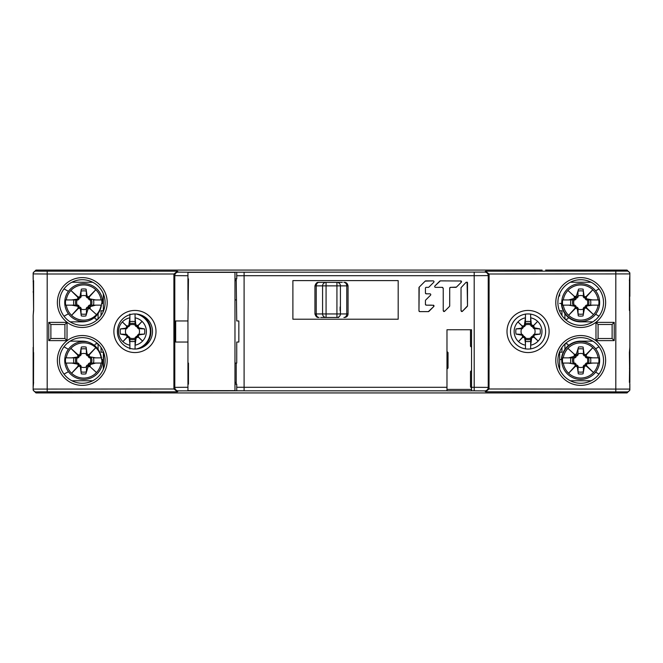 <?xml version="1.0" encoding="UTF-8"?>
<svg xmlns="http://www.w3.org/2000/svg" width="663" height="663" viewBox="0 0 663 663"><rect width="100%" height="100%" fill="white"/><g stroke="black" fill="none" stroke-linecap="round" stroke-linejoin="round"><path stroke-width="0.99" d="M514.024 392.43L514.024 392.927L148.976 392.927L148.976 392.43M36.664 392.927L47.537 392.927L35.959 392.927L35.959 391.899L39.25 391.825L177.386 391.8L178.306 390.88L236.732 390.814L236.732 387.267L244.1 387.267L244.1 272.211L484.728 272.095A3.514 3.506 44.9 0 1 488.233 275.601L488.233 387.399L474.194 387.308L474.194 275.692L488.233 275.601L489.021 274.01L485.614 271.2L627.041 271.101L627.041 270.073L545.608 270.073M120.898 392.43L120.898 392.927L47.537 392.927M629.402 310.441L629.494 280.606L629.85 315.696L629.85 368.355L629.85 352.559L629.402 352.559L629.85 390.117L627.041 392.927L514.024 392.927M615.463 392.927L622.482 392.927M33.15 273.587L33.15 279.198M33.15 388.709A2.809 2.809 0 0 0 33.15 388.717A2.809 2.809 0 0 1 33.15 388.709L33.15 389.413M98.083 319.002L98.083 313.64A19.302 19.302 0 0 0 101.572 303.422L103.345 303.422L103.345 293.75L103.353 310.806L101.049 310.806L101.049 315.522M64.004 316.193L68.43 313.773M68.43 291.314L64.004 288.894M92.712 282.247L71.869 282.247M120.898 270.57L120.898 270.073L40.518 270.073M626.336 270.073L615.463 270.073M542.102 270.57L542.102 270.073L510.51 270.073L514.024 270.073L514.024 270.57M510.51 270.073L148.976 270.073L148.976 270.57M629.85 273.587L629.85 281.311L629.85 272.883L627.041 270.073L622.83 270.073M629.85 383.802L629.85 389.413M592.871 341.155L580.713 341.155A19.302 19.302 0 0 0 561.428 359.578L559.655 359.578L559.655 369.25L559.647 352.194L561.951 352.194L561.951 347.478M598.996 346.807L595.623 348.755M595.623 372.158L598.996 374.106M570.288 380.753L591.131 380.753M64.004 374.106L68.43 371.686M68.19 349.227L64.004 346.807M103.353 352.559L103.345 369.25L103.693 352.559M71.869 380.753L92.712 380.753M103.353 352.194L101.049 352.194L103.544 352.152M103.345 359.578L101.572 359.578A19.302 19.302 0 0 0 98.083 349.36L98.083 343.998M103.345 303.422L103.353 310.806M101.049 352.194L101.049 347.478M98.083 349.36A19.302 19.302 0 0 0 95.339 346.227A19.302 19.302 0 0 0 95.331 346.227A19.302 19.302 0 0 0 82.287 341.155L70.129 341.155M96.284 343.782L97.867 343.782L96.284 343.782A1.401 1.401 0 0 0 95.339 346.227M96.284 319.218L97.867 319.218L96.284 319.218C94.867 318.828 94.552 318.016 95.339 316.773A1.401 1.401 0 0 0 95.281 316.823M94.966 317.32A1.401 1.401 0 0 0 94.9 318.049M95.082 318.547A1.401 1.401 0 0 0 95.613 319.044M70.129 321.845L82.287 321.845A19.302 19.302 0 0 0 98.083 313.64M103.544 310.848L101.049 310.806M598.996 288.894L595.623 290.842M595.623 314.245L598.996 316.193M559.647 293.767L559.655 296.046M591.131 282.247L570.288 282.247M559.655 303.422L561.428 303.422A19.302 19.302 0 0 0 567.661 316.773A19.302 19.302 0 0 0 567.669 316.773A19.302 19.302 0 0 0 580.713 321.845L592.871 321.845M567.661 316.773L567.661 316.773A1.401 1.401 0 0 1 566.716 319.218L565.133 319.218L566.716 319.218M566.716 343.782L565.133 343.782L566.716 343.782C568.133 344.172 568.448 344.984 567.661 346.227A1.401 1.401 0 0 0 567.719 346.177M568.034 345.68A1.401 1.401 0 0 0 568.1 344.951M567.918 344.453A1.401 1.401 0 0 0 567.387 343.956M564.917 349.36L564.917 343.998M564.917 319.002L564.917 313.64M559.647 310.806L561.951 310.806L561.951 315.522M559.456 352.152L561.951 352.194M561.951 310.806L559.456 310.848M559.655 359.578L559.647 352.194M117.392 392.927L152.49 392.927M120.898 270.073L148.976 270.073M542.102 392.927L542.102 392.43M234.975 382.394L236.202 382.394M340.102 306.928L340.102 310.649M236.202 280.606L234.975 280.606M446.978 387.3L446.978 329.743L471.55 329.743L471.55 390.847L446.978 390.847L446.978 387.3L244.1 387.3M398.19 280.606L398.19 319.218L292.889 319.218L292.889 280.606L398.19 280.606M467.042 282.106A0.812 0.812 -59.9 0 1 467.092 282.131L467.506 305.875L462.409 311.295L461.034 310.723L461.034 287.684L466.122 282.264L467.506 282.836L467.498 305.867A0.812 0.812 -59.9 0 1 467.258 306.439L462.418 311.295A0.812 0.812 -59.9 0 1 461.415 311.411L461.034 310.723M443.605 311.403A0.812 0.812 -59.9 0 0 444.616 311.295L449.473 306.447L444.616 311.295L443.24 310.723L443.232 288.165L441.873 287.352M443.622 311.411L443.24 310.723M449.713 305.875L449.473 306.439A0.812 0.812 -59.9 0 0 449.705 305.867L449.705 288.165L449.68 305.858M449.705 288.165L450.517 287.352A0.812 0.812 120.1 0 0 449.705 288.165L449.705 288.156M455.846 287.352L450.517 287.352L456.417 287.12L461.266 282.264L456.409 287.112A0.812 0.812 -59.9 0 1 455.837 287.352M445.627 280.88L440.331 280.88A0.812 0.812 -59.9 0 0 439.76 281.12L434.911 285.977L440.331 280.88L461.1 280.996M460.694 280.88L461.266 282.264A0.812 0.812 -59.9 0 0 461.241 281.095M442.461 287.352A0.812 0.812 120.1 0 0 442.428 287.352L443.232 288.165M433.602 305.262L426.251 305.154L425.439 304.342A0.812 0.812 120.1 0 0 426.251 305.154L425.439 304.342L425.439 300.629A0.812 0.812 120.1 0 1 425.679 300.057L430.536 295.209A0.812 0.812 -59.9 0 0 429.964 293.825L430.37 293.933M426.251 293.825L429.955 293.825L426.251 293.825L425.439 293.013A0.812 0.812 120.1 0 0 426.251 293.825L425.439 293.013L425.439 288.165A0.812 0.812 120.1 0 1 426.251 287.352L428.339 287.352A0.812 0.812 -59.9 0 0 428.911 287.12L433.768 282.264A0.812 0.812 -59.9 0 0 433.196 280.888L433.602 280.996M425.77 280.88L425.779 280.888A0.812 0.812 -59.9 0 0 425.207 281.12L419.207 287.12L425.207 281.12L433.196 280.88M427.784 311.618L428.339 311.618A0.812 0.812 -59.9 0 0 428.911 311.386L433.768 306.53L428.339 311.618L419.778 311.618L418.966 310.806L419.207 287.12A0.812 0.812 -59.9 0 0 418.975 287.692L418.95 287.676M419.356 311.502L419.372 311.511A0.812 0.812 -59.9 0 0 419.778 311.618L418.966 310.806L418.975 287.692M433.196 305.146L433.768 306.53A0.812 0.812 -59.9 0 0 433.992 306.107M471.55 390.814L484.728 390.905L485.614 391.8L489.021 388.99L489.095 274.739M47.537 270.073L35.959 270.073L35.959 271.101L39.25 271.175L177.386 271.2L173.979 274.01L174.8 275.634L187.944 275.725L187.944 278.85L188.466 278.85L187.944 320.967L175.67 320.967L175.67 342.033L187.944 342.033L187.944 387.275L174.8 387.366L173.905 388.261L173.905 274.739M178.306 390.88A3.514 3.506 -135.1 0 1 174.8 387.366L174.8 275.634A3.514 3.506 -45 0 1 178.306 272.12L187.944 272.211L187.944 275.725L187.944 272.211L236.732 272.186L236.732 278.85L236.202 278.85L236.732 320.967L238.837 320.967L238.837 342.033L236.732 342.033L236.732 363.092L234.975 363.092M119.141 270.38L120.898 270.38M119.141 270.57L150.733 270.57M148.976 270.38L150.733 270.38M542.102 270.38L512.267 270.57M514.024 270.38L512.267 270.38M236.202 363.092L236.202 384.15L234.975 384.15M234.975 278.85L236.202 278.85M234.975 299.908L236.202 299.908M236.202 384.15L236.732 384.15L236.732 387.267M471.55 347.296L470.498 346.243L470.498 329.743L446.978 329.743M446.978 390.814L244.1 390.814L244.1 387.267M120.898 392.62L150.733 392.43M148.976 392.62L150.733 392.62M47.86 392.247L71.761 392.247L48.109 392.007M591.239 392.007L615.14 392.247L591.239 392.247M543.859 392.62L542.102 392.62M543.859 392.43L512.267 392.43M514.024 392.62L512.267 392.62M173.905 317.461L173.905 345.539M105.102 302.403A22.815 22.815 0 0 0 82.22 279.728A22.815 22.815 0 0 0 59.471 302.543A22.815 22.815 0 0 0 59.479 302.684A22.815 22.815 0 0 0 82.361 325.359A22.815 22.815 0 0 0 105.102 302.403A22.815 22.815 0 0 0 82.22 279.728A22.815 22.815 0 0 0 59.471 302.543A22.815 22.815 0 0 0 59.479 302.684A22.815 22.815 0 0 0 82.361 325.359A22.815 22.815 0 0 0 105.102 302.403M107.207 302.394L107.207 302.543A24.921 24.921 0 0 1 82.361 327.464A24.921 24.921 0 0 1 57.366 302.684L57.366 302.543A24.921 24.921 0 0 1 82.22 277.623A24.921 24.921 0 0 1 107.207 302.403M173.905 388.261L173.979 388.99L177.386 391.8M57.366 360.606L57.366 360.457A24.921 24.921 0 0 1 82.22 335.536A24.921 24.921 0 0 1 107.207 360.316L107.207 360.457A24.921 24.921 0 0 1 82.361 385.377A24.921 24.921 0 0 1 57.366 360.606M187.944 278.85L187.944 299.908M187.944 363.092L188.466 363.092L188.466 384.15L187.944 384.15M35.959 391.899A2.809 2.809 179.9 0 1 33.15 389.09L173.979 388.99M33.598 352.559L33.506 382.394L33.15 347.304L33.15 390.117L35.959 392.927L40.17 392.927M40.17 270.073L35.959 270.073L33.15 272.883L33.15 273.91A2.809 2.809 0.1 0 1 35.959 271.101M33.598 280.606L33.598 310.441L33.15 273.91L47.189 274.01L47.189 391.8M33.506 280.606L33.506 287.626M33.15 315.762L33.506 368.355M33.506 372.183A2.809 2.809 0 0 1 33.15 370.816L33.15 381.689A2.809 2.809 5.1 0 1 33.506 380.322M33.15 382.394L33.15 383.802M593.46 321.464L591.205 322.798M557.898 302.684A22.815 22.815 0 0 0 580.78 325.359A22.815 22.815 0 0 0 603.529 302.543A22.815 22.815 0 0 0 603.521 302.403A22.815 22.815 0 0 0 580.639 279.728A22.815 22.815 0 0 0 557.898 302.684A22.815 22.815 0 0 0 580.78 325.359A22.815 22.815 0 0 0 603.529 302.543A22.815 22.815 0 0 0 603.521 302.403A22.815 22.815 0 0 0 580.639 279.728A22.815 22.815 0 0 0 557.898 302.684M555.793 302.684L555.793 302.543A24.921 24.921 0 0 1 580.639 277.623A24.921 24.921 0 0 1 605.634 302.394L605.634 302.543A24.921 24.921 0 0 1 580.78 327.464A24.921 24.921 0 0 1 555.793 302.684M549.121 331.384L549.121 331.5A21.059 21.059 0 0 1 528.113 352.559A21.059 21.059 0 0 1 507.004 331.616L506.996 331.5A21.059 21.059 0 0 1 528.005 310.441A21.059 21.059 0 0 1 549.121 331.384M555.793 360.606L555.793 360.457A24.921 24.921 0 0 1 580.639 335.536A24.921 24.921 0 0 1 605.634 360.316L605.634 360.457A24.921 24.921 0 0 1 580.78 385.377A24.921 24.921 0 0 1 555.793 360.606M489.095 317.461L489.095 345.539M69.54 341.536L71.795 340.202M105.102 360.457A22.815 22.815 0 0 0 82.22 337.641A22.815 22.815 0 0 0 59.471 360.457A22.815 22.815 0 0 0 59.479 360.597A22.815 22.815 0 0 0 82.361 383.272A22.815 22.815 0 0 0 105.102 360.316A22.815 22.815 0 0 0 82.22 337.641A22.815 22.815 0 0 0 59.471 360.457M69.54 321.464L71.795 322.798M152.49 331.359A17.553 17.553 0 0 0 134.871 313.947A17.553 17.553 0 0 0 117.392 331.641A17.553 17.553 0 0 0 135.012 349.053A17.553 17.553 0 0 0 152.49 331.359A17.553 17.553 0 0 0 134.871 313.947A17.553 17.553 0 0 0 117.392 331.641A17.553 17.553 0 0 0 135.012 349.053A17.553 17.553 0 0 0 152.49 331.359M33.598 310.441L33.15 315.696L33.506 310.441M33.598 382.394L33.15 387.648L33.506 382.394M50.877 324.48L50.877 338.52L64.916 338.52L64.916 324.48L50.877 324.48L48.772 322.375L67.021 322.375L67.021 340.625L48.772 340.625L48.772 322.375M64.916 324.48L67.021 322.375M64.916 338.52L67.021 340.625M50.877 338.52L48.772 340.625M33.15 292.184A2.809 2.809 -28.2 0 1 33.506 290.817M33.15 281.311A2.809 2.809 0 0 0 33.506 282.678A2.809 2.809 -179.1 0 1 33.15 281.311A2.809 2.809 -179.1 0 0 33.506 282.678M629.85 315.696L629.85 310.441M629.85 382.394L629.85 366.598L629.494 375.374M629.494 368.355L629.85 370.816A2.809 2.809 0 0 1 629.494 372.183M629.494 292.889L629.85 292.184A2.809 2.809 1 0 0 629.494 290.817A2.809 2.809 1 0 1 629.85 292.184M629.494 287.626L629.85 296.402L629.85 281.311A2.809 2.809 124.9 0 1 629.494 282.678M489.021 388.99L629.85 389.09A2.809 2.809 -179.9 0 1 627.041 391.899L627.041 392.927L622.83 392.927M629.402 352.559L629.85 347.304L629.402 382.394M629.402 280.606L629.85 275.352L629.494 280.606M627.041 271.101A2.809 2.809 -0.1 0 1 629.85 273.91L489.021 274.01M612.123 338.52L612.123 324.48L598.084 324.48L598.084 338.52L612.123 338.52L614.228 340.625L595.979 340.625L595.979 322.375L614.228 322.375L614.228 340.625M598.084 338.52L595.979 340.625M598.084 324.48L595.979 322.375M612.123 324.48L614.228 322.375M629.494 380.322A2.809 2.809 0.4 0 1 629.85 381.689A2.809 2.809 0.4 0 0 629.494 380.322M593.46 341.536L591.205 340.202M603.529 360.457A22.815 22.815 0 0 0 603.521 360.316A22.815 22.815 0 0 0 580.639 337.641A22.815 22.815 0 0 0 557.898 360.597A22.815 22.815 0 0 0 580.78 383.272A22.815 22.815 0 0 0 603.529 360.457A22.815 22.815 0 0 0 603.521 360.316A22.815 22.815 0 0 0 580.639 337.641A22.815 22.815 0 0 0 557.898 360.457M510.51 331.599A17.553 17.553 0 0 0 528.113 349.053A17.553 17.553 0 0 0 545.608 331.401A17.553 17.553 0 0 0 528.013 313.947A17.553 17.553 0 0 0 510.51 331.599A17.553 17.553 0 0 0 528.113 349.053A17.553 17.553 0 0 0 545.608 331.401A17.553 17.553 0 0 0 528.013 313.947A17.553 17.553 0 0 0 510.51 331.599M446.978 351.506L448.031 352.559L448.031 368.006L446.978 369.059M471.55 388.012L470.498 386.96L470.498 371.512L471.55 370.46M530.657 339.315L530.657 343.509L530.922 337.906A7.02 7.02 0 0 1 525.27 337.939L525.461 345.183A13.931 13.931 0 0 1 518.491 341.619L522.643 337.417L523.811 337.417L524.715 338.196L525.461 343.509L525.461 339.315M522.643 337.417L518.491 341.619A13.931 13.931 0 0 1 525.461 317.817L525.461 314.03M525.461 348.97L525.461 345.183M518.491 341.619L523.198 336.439L523.231 335.304L521.648 334.359A7.02 7.02 0 0 1 521.615 328.715L516.054 328.906A12.282 12.282 0 0 0 516.054 334.094L521.59 335.147A1.053 1.053 0 0 1 522.444 336.182L522.444 337.243M522.146 326.088L517.944 321.928L522.146 326.088L522.146 327.257L521.358 328.16L516.054 328.906M522.179 325.931L517.944 321.928M525.461 317.817L524.408 325.027A1.053 1.053 0 0 1 523.38 325.881L522.311 325.881M525.461 316.632L525.461 320.328M525.461 323.685L525.461 319.491L525.187 325.765L524.251 326.668L523.115 326.644L523.157 327.804L521.615 328.715M530.657 316.632L530.657 320.411M530.657 321.688L530.657 321.754A10.086 10.086 0 0 0 525.461 321.754M530.657 314.03L530.657 317.817A13.931 13.931 0 0 1 530.657 345.183L530.657 348.97M530.657 317.817L531.403 324.804L530.856 325.707L530.657 319.491L530.657 323.685M533.475 325.583L537.635 321.381L533.475 325.583L531.403 324.804M533.624 325.616L537.635 321.381M533.972 336.912L538.182 341.072L533.972 336.912L533.972 335.743L534.759 334.84L540.063 334.094A12.282 12.282 0 0 0 540.063 328.906L534.419 327.853L533.674 325.757M538.182 341.072L533.002 336.365L533.002 335.221L533.972 335.743M530.657 345.183L531.709 337.865L533.806 337.119M530.657 342.672L530.657 346.368M525.461 342.589L525.461 346.368M523.811 337.417L524.367 336.406L525.27 337.939M525.195 325.094A7.02 7.02 0 0 1 530.848 325.061M524.367 336.406L523.198 336.439M522.444 336.182L523.231 335.304M516.054 334.094L521.648 334.359M523.157 327.804L522.146 327.257M522.171 325.906L523.115 326.644M523.38 325.881L524.251 326.668M530.856 325.707L531.759 326.594L532.306 325.583M531.759 326.594L532.919 326.561L532.886 327.729L534.469 328.641A7.02 7.02 0 0 1 534.502 334.285L540.063 334.094M533.657 325.608L532.919 326.561M533.674 326.958L532.886 327.729M540.063 328.906L534.469 328.641M534.502 334.285L533.002 335.221M532.604 337.119L531.867 336.365L533.002 336.365M531.867 336.365L530.922 337.906A7.02 7.02 0 0 1 528.063 338.52A7.02 7.02 0 0 0 530.922 337.906M187.944 272.36L234.975 272.36L234.975 390.64L187.944 390.64L187.944 387.275M187.944 342.033L187.944 320.967M446.978 389.413L471.55 389.413M337.815 282.363L336.928 282.363A3.514 3.497 90 0 1 340.417 285.869L314.942 285.869C315.82 283.333 316.989 282.165 318.447 282.363L325.185 282.363M325.185 317.461L326.072 317.461A3.514 3.497 -90 0 1 322.583 313.947L322.583 285.869A3.514 3.497 90 0 1 326.072 282.363L342.307 282.363M314.942 285.869L314.942 313.947L326.072 313.947L326.072 282.363L318.447 282.363M320.693 317.461L338.76 317.461M593.46 372.515L586.622 365.769L593.46 372.515L586.341 366.075L585.255 366.075L584.244 365.048L585.354 365.081L586.341 366.075M567.959 348.398L576.031 355.799L576.106 356.918L575.169 357.805L574.224 357.771A7.02 7.02 0 0 0 574.216 363.125L572.931 363.059A8.205 8.205 0 0 1 572.931 357.863L563.301 357.863A17.603 17.603 0 0 1 598.117 357.863L598.739 357.863A18.216 18.216 0 0 1 598.739 363.059L598.117 363.059A17.603 17.603 0 0 1 563.301 363.059L568.705 363.059L574.349 364.103A0.912 0.912 0 0 1 575.094 364.998L576.064 364.053L575.136 366.316L568.647 373.203L575.401 366.374L576.462 366.374L577.365 367.161L578.302 373.833A13.591 13.591 0 0 0 583.05 373.841L584.36 366.821A0.912 0.912 0 0 1 585.255 366.075M568.647 373.203L575.094 366.092L575.094 364.998M598.739 363.059L590.46 363.059A10.086 10.086 0 0 0 590.46 357.863L589.913 357.863M586.622 365.769L586.622 364.7A0.912 0.912 0 0 1 587.41 363.796L592.714 363.059L588.495 363.059A8.205 8.205 0 0 0 588.495 357.863L592.714 357.863L587.07 356.81A0.912 0.912 0 0 1 586.324 355.915L586.324 354.821L592.772 347.71L586.017 354.548L584.957 354.548A0.912 0.912 0 0 1 584.053 353.76L583.117 347.081A13.591 13.591 0 0 0 578.559 347.039L576.479 353.644A0.912 0.912 0 0 1 575.608 354.282L574.456 354.282M583.382 366.954A7.02 7.02 0 0 1 578.061 366.962L578.037 371.852A11.702 11.702 0 0 0 583.407 371.844L583.349 365.968L584.244 365.048M598.739 357.863L587.203 357.788A7.02 7.02 0 0 1 587.211 363.109L592.714 363.059M585.354 365.081L585.305 363.987L586.233 363.084L587.211 363.109M583.407 371.844L583.307 372.465M578.037 371.852L578.111 372.465M577.365 367.161L578.053 366.034L578.061 366.962M576.064 364.053L574.216 363.125M578.053 366.034L577.141 365.131L576.462 366.374M576.064 365.131L577.141 365.131M574.224 357.771L570.959 357.863A10.086 10.086 0 0 0 570.959 363.059L562.68 363.059A18.216 18.216 0 0 1 562.68 357.863L563.301 357.863L562.68 357.863M571.523 357.863L570.959 357.863M562.68 363.059L563.301 363.059M580.713 341.503A18.954 18.954 0 0 0 561.76 360.457A18.954 18.954 0 0 0 580.713 379.41A18.954 18.954 0 0 0 599.667 360.457A18.954 18.954 0 0 0 580.713 341.503M574.233 354.597L574.233 355.65A0.912 0.912 0 0 1 573.561 356.528L568.705 357.863M586.017 354.548L592.772 347.71M586.324 355.915L585.296 356.926L586.283 354.597M587.203 357.788L586.216 357.821L585.296 356.926M576.031 355.799L577.166 355.857L578.053 354.929L578.003 353.984A7.02 7.02 0 0 1 583.357 353.959L583.332 354.937L584.236 355.865L585.338 355.816M575.608 354.282L577.166 355.857M576.106 356.918L574.233 355.65M583.357 353.959L583.382 349.061A11.702 11.702 0 0 0 577.937 349.086L578.111 348.456M577.937 349.086L578.003 353.984M583.382 349.061L583.307 348.448M584.236 355.865L584.957 354.548M589.904 363.059L590.46 363.059M592.714 357.863L590.46 357.863M585.305 363.987L586.622 364.7M593.46 314.602L586.622 307.847L593.46 314.602L586.341 308.162L585.255 308.162L584.244 307.126L585.354 307.168L586.341 308.162M567.959 290.485L576.031 297.886L576.106 299.005L575.169 299.891L574.224 299.85A7.02 7.02 0 0 0 574.216 305.212L572.931 305.137A8.205 8.205 0 0 1 572.931 299.941L563.301 299.941A17.603 17.603 0 0 1 598.117 299.941L598.739 299.941A18.216 18.216 0 0 1 598.739 305.137L598.117 305.137A17.603 17.603 0 0 1 563.301 305.137L568.705 305.137L574.349 306.19A0.912 0.912 0 0 1 575.094 307.085L576.064 306.132L575.169 308.394L568.647 315.29L575.401 308.452L576.462 308.452L577.365 309.24L578.302 315.919A13.591 13.591 0 0 0 583.05 315.928L584.36 308.908A0.912 0.912 0 0 1 585.255 308.162M568.647 315.29L575.094 308.179L575.094 307.085M598.739 305.137L590.46 305.137A10.086 10.086 0 0 0 590.46 299.941L589.913 299.941M586.622 307.847L586.622 306.787A0.912 0.912 0 0 1 587.41 305.883L592.714 305.137L588.495 305.137A8.205 8.205 0 0 0 588.495 299.941L592.714 299.941L587.07 298.897A0.912 0.912 0 0 1 586.324 298.002L586.324 296.908L592.772 289.797L586.017 296.626L584.957 296.626A0.912 0.912 0 0 1 584.053 295.839L583.117 289.167A13.591 13.591 0 0 0 578.559 289.126L576.479 295.723A0.912 0.912 0 0 1 575.608 296.361L574.456 296.361M583.382 309.033A7.02 7.02 0 0 1 578.061 309.041L578.037 313.939A11.702 11.702 0 0 0 583.407 313.93L583.349 308.055L584.244 307.126M598.739 299.941L587.203 299.875A7.02 7.02 0 0 1 587.211 305.187L592.714 305.137M585.354 307.168L585.305 306.066L586.233 305.171L587.211 305.187M583.407 313.93L583.307 314.552M578.037 313.939L578.111 314.552M577.365 309.24L578.053 308.113L578.061 309.041M576.064 306.132L574.216 305.212M578.053 308.113L577.141 307.209L576.462 308.452M576.064 307.209L577.141 307.209M574.224 299.85L570.959 299.941A10.086 10.086 0 0 0 570.959 305.137L562.68 305.137A18.216 18.216 0 0 1 562.68 299.941L563.301 299.941L562.68 299.941M571.523 299.941L570.959 299.941M562.68 305.137L563.301 305.137M580.713 283.59A18.954 18.954 0 0 0 561.76 302.543A18.954 18.954 0 0 0 580.713 321.497A18.954 18.954 0 0 0 599.667 302.543A18.954 18.954 0 0 0 580.713 283.59M574.233 296.676L574.233 297.737A0.912 0.912 0 0 1 573.561 298.615L568.705 299.941M586.017 296.626L592.772 289.797M586.324 298.002L585.296 299.013L586.283 296.684M587.203 299.875L586.216 299.908L585.296 299.013M576.031 297.886L577.166 297.944L578.053 297.016L578.003 296.063A7.02 7.02 0 0 1 583.357 296.038L583.332 297.024L584.236 297.952L585.338 297.902M575.608 296.361L577.166 297.944M576.106 299.005L574.233 297.737M583.357 296.038L583.382 291.148A11.702 11.702 0 0 0 577.937 291.173L578.111 290.543M577.937 291.173L578.003 296.063M583.382 291.148L583.307 290.535M584.236 297.952L584.957 296.626M589.904 305.137L590.46 305.137M592.714 299.941L590.46 299.941M585.305 306.066L586.622 306.787M70.941 290.485L77.778 297.231L70.941 290.485L78.06 296.925L79.154 296.925L80.157 297.952L79.054 297.919L78.06 296.925M96.442 314.602L88.37 307.201L88.303 306.082L89.232 305.195L90.176 305.229A7.02 7.02 0 0 0 90.185 299.875L91.477 299.941A8.205 8.205 0 0 1 91.477 305.137L101.108 305.137A17.603 17.603 0 0 1 66.283 305.137L65.662 305.137A18.216 18.216 0 0 1 65.662 299.941L66.283 299.941A17.603 17.603 0 0 1 101.108 299.941L95.704 299.941L90.052 298.897A0.912 0.912 0 0 1 89.306 298.002L88.345 298.947L89.232 296.684L95.754 289.797L88.999 296.626L87.939 296.626L87.035 295.839L86.099 289.167A13.591 13.591 0 0 0 81.35 289.159L80.049 296.179A0.912 0.912 0 0 1 79.154 296.925M95.754 289.797L89.306 296.908L89.306 298.002M65.662 299.941L73.949 299.941A10.086 10.086 0 0 0 73.949 305.137L74.496 305.137M77.778 297.231L77.778 298.3A0.912 0.912 0 0 1 76.991 299.204L71.687 299.941L75.913 299.941A8.205 8.205 0 0 0 75.913 305.137L71.687 305.137L77.331 306.19A0.912 0.912 0 0 1 78.077 307.085L78.077 308.179L71.637 315.29L78.383 308.452L79.452 308.452A0.912 0.912 0 0 1 80.356 309.24L81.292 315.919A13.591 13.591 0 0 0 85.85 315.961L87.93 309.356A0.912 0.912 0 0 1 88.801 308.718L89.944 308.718M81.027 296.046A7.02 7.02 0 0 1 86.339 296.038L86.364 291.148A11.702 11.702 0 0 0 80.994 291.156L81.06 297.032L80.157 297.952M65.662 305.137L77.198 305.212A7.02 7.02 0 0 1 77.19 299.891L71.687 299.941M79.054 297.919L79.104 299.013L78.176 299.916L77.19 299.891M80.994 291.156L81.093 290.535M86.364 291.148L86.289 290.535M87.035 295.839L86.347 296.966L86.339 296.038M88.345 298.947L90.185 299.875M86.347 296.966L87.259 297.869L87.939 296.626M88.345 297.869L87.259 297.869M90.176 305.229L93.442 305.137A10.086 10.086 0 0 0 93.442 299.941L101.721 299.941A18.216 18.216 0 0 1 101.887 303.422M92.886 305.137L93.442 305.137M101.721 299.941L101.108 299.941M102.624 303.422A18.954 18.954 0 0 0 83.695 283.59A18.954 18.954 0 0 0 64.742 302.543A18.954 18.954 0 0 0 87.773 321.049M90.168 308.403L90.168 307.35A0.912 0.912 0 0 1 90.839 306.472L95.704 305.137M78.383 308.452L71.637 315.29M78.077 307.085L79.104 306.074L78.118 308.403M77.198 305.212L78.184 305.179L79.104 306.074M88.37 307.201L87.243 307.143L86.356 308.071L86.405 309.016A7.02 7.02 0 0 1 81.043 309.041L81.068 308.063L80.165 307.135L79.071 307.184M88.801 308.718L87.243 307.143M88.303 306.082L90.168 307.35M81.043 309.041L81.019 313.939A11.702 11.702 0 0 0 86.463 313.914L86.289 314.544M86.463 313.914L86.405 309.016M81.019 313.939L81.093 314.552M80.165 307.135L79.452 308.452M74.505 299.941L73.949 299.941M71.687 305.137L73.949 305.137M79.104 299.013L77.778 298.3M70.941 348.398L77.778 355.153L70.941 348.398L78.06 354.838L79.154 354.838L80.157 355.874L79.054 355.832L78.06 354.838M96.442 372.515L88.37 365.114L88.303 363.995L89.232 363.109L90.176 363.15A7.02 7.02 0 0 0 90.185 357.788L91.477 357.863A8.205 8.205 0 0 1 91.477 363.059L101.108 363.059A17.603 17.603 0 0 1 66.283 363.059L65.662 363.059A18.216 18.216 0 0 1 65.662 357.863L66.283 357.863A17.603 17.603 0 0 1 101.108 357.863L95.704 357.863L90.052 356.81A0.912 0.912 0 0 1 89.306 355.915L88.345 356.868L89.232 354.606L95.754 347.71L88.999 354.548L87.939 354.548L87.035 353.76L86.099 347.081A13.591 13.591 0 0 0 81.35 347.072L80.049 354.092A0.912 0.912 0 0 1 79.154 354.838M95.754 347.71L89.306 354.821L89.306 355.915M65.662 357.863L73.949 357.863A10.086 10.086 0 0 0 73.949 363.059L74.496 363.059M77.778 355.153L77.778 356.213A0.912 0.912 0 0 1 76.991 357.117L71.687 357.863L75.913 357.863A8.205 8.205 0 0 0 75.913 363.059L71.687 363.059L77.331 364.103A0.912 0.912 0 0 1 78.077 364.998L78.077 366.092L71.637 373.203L78.383 366.374L79.452 366.374A0.912 0.912 0 0 1 80.356 367.161L81.292 373.833A13.591 13.591 0 0 0 85.85 373.874L87.93 367.277A0.912 0.912 0 0 1 88.801 366.639L89.944 366.639M81.027 353.967A7.02 7.02 0 0 1 86.339 353.959L86.364 349.061A11.702 11.702 0 0 0 80.994 349.07L81.06 354.945L80.157 355.874M65.662 363.059L77.198 363.125A7.02 7.02 0 0 1 77.19 357.813L71.687 357.863M79.054 355.832L79.104 356.934L78.176 357.829L77.19 357.813M80.994 349.07L81.093 348.448M86.364 349.061L86.289 348.448M87.035 353.76L86.347 354.887L86.339 353.959M88.345 356.868L89.24 357.78L90.185 357.788M86.347 354.887L87.259 355.791L87.939 354.548M88.345 355.791L87.259 355.791M90.176 363.15L93.442 363.059A10.086 10.086 0 0 0 93.442 357.863L101.422 357.863M92.886 363.059L93.442 363.059M101.887 359.578A18.216 18.216 0 0 1 101.721 363.059L101.108 363.059L101.721 363.059M101.721 357.863L101.108 357.863M87.773 341.951A18.954 18.954 0 0 0 64.742 360.457A18.954 18.954 0 0 0 83.695 379.41A18.954 18.954 0 0 0 102.624 359.578M90.168 366.324L90.168 365.263A0.912 0.912 0 0 1 90.839 364.385L95.704 363.059M78.383 366.374L71.637 373.203M78.077 364.998L79.104 363.987L78.118 366.316M77.198 363.125L78.184 363.092L79.104 363.987M88.37 365.114L87.243 365.056L86.356 365.984L86.405 366.937A7.02 7.02 0 0 1 81.043 366.962L81.068 365.976L80.165 365.048L79.071 365.098M88.801 366.639L87.243 365.056M88.303 363.995L90.168 365.263M81.043 366.962L81.019 371.852A11.702 11.702 0 0 0 86.463 371.827L86.289 372.457M86.463 371.827L86.405 366.937M81.019 371.852L81.093 372.465M80.165 365.048L79.452 366.374M74.505 357.863L73.949 357.863M71.687 363.059L73.949 363.059M79.104 356.934L77.778 356.213M135.078 339.315L135.078 343.509L135.343 337.906A7.02 7.02 0 0 1 129.699 337.939L129.882 345.183A13.931 13.931 0 0 1 122.912 341.619L127.072 337.417L128.241 337.417L129.144 338.196L129.882 343.509L129.882 339.315M127.072 337.417L122.912 341.619A13.931 13.931 0 0 1 129.882 317.817L129.882 314.03M129.882 348.97L129.882 345.183M122.912 341.619L127.627 336.439L127.652 335.304L126.069 334.359A7.02 7.02 0 0 1 126.036 328.715L120.475 328.906A12.282 12.282 0 0 0 120.475 334.094L126.011 335.147A1.053 1.053 0 0 1 126.865 336.182L126.865 337.243M126.567 326.088L122.365 321.928L126.567 326.088L126.567 327.257L125.779 328.16L120.475 328.906M126.6 325.931L122.365 321.928M129.882 317.817L128.837 325.027A1.053 1.053 0 0 1 127.802 325.881L126.732 325.881M129.882 316.632L129.882 320.328M129.882 323.685L129.882 319.491L129.608 325.765L128.68 326.668L127.545 326.644L127.578 327.804L126.036 328.715M134.498 313.955A17.661 17.661 0 0 1 135.078 314.03L135.078 314.071M135.078 316.632L135.078 320.411M135.078 321.688L135.078 321.754A10.086 10.086 0 0 0 129.882 321.754M135.078 314.03L135.078 317.817A13.931 13.931 0 0 1 135.078 345.183L135.078 348.97A17.661 17.661 0 0 1 134.498 349.045M135.078 317.817L135.824 324.804L135.277 325.707L135.078 319.491L135.078 323.685M137.896 325.583L142.056 321.381L137.896 325.583L135.824 324.804M136.727 325.583L136.18 326.594L137.34 326.561L142.056 321.381M138.393 336.912L142.603 341.072L138.393 336.912L138.393 335.743L139.18 334.84L144.493 334.094A12.282 12.282 0 0 0 144.493 328.906L138.849 327.853L138.103 325.757M142.603 341.072L137.432 336.365L137.432 335.221L138.393 335.743M135.078 345.183L136.13 337.865L138.227 337.119M135.078 342.672L135.078 346.368M129.882 342.589L129.882 346.368M128.241 337.417L128.788 336.406L129.699 337.939M129.617 325.094A7.02 7.02 0 0 1 135.269 325.061M128.788 336.406L127.627 336.439M126.865 336.182L127.652 335.304M120.475 334.094L126.069 334.359M127.578 327.804L126.567 327.257M126.592 325.906L127.545 326.644M127.802 325.881L128.68 326.668M136.18 326.594L135.277 325.707M137.34 326.561L137.307 327.729L138.89 328.641A7.02 7.02 0 0 1 138.923 334.285L144.493 334.094M138.103 326.958L137.307 327.729M144.493 328.906L138.89 328.641M138.923 334.285L137.432 335.221M137.026 337.119L136.288 336.365L137.432 336.365M136.288 336.365L135.343 337.906A7.02 7.02 0 0 1 132.484 338.52A7.02 7.02 0 0 0 135.343 337.906M140.133 348.266A18.431 18.431 0 0 0 140.133 314.734M467.075 282.123L467.1 282.14A0.812 0.812 -59.9 0 1 467.498 282.836M442.428 287.352L435.483 287.352A0.812 0.812 -59.9 0 1 434.911 285.977L434.911 285.977M425.779 280.888L433.196 280.888M426.251 305.154L431.538 305.146M433.826 305.452A0.812 0.812 -59.9 0 1 434 305.941M419.372 311.511A0.812 0.812 -59.9 0 1 418.975 310.814L418.975 310.814M474.194 272.186L474.194 275.692L244.1 275.692M471.55 387.308L474.194 387.308L474.194 390.814M489.095 388.261L488.233 387.399A3.514 3.506 135.1 0 1 484.728 390.905M485.614 271.2L484.728 272.095M236.732 272.211L244.1 272.211M178.306 272.12L177.386 271.2M47.189 271.2L47.189 274.01L173.979 274.01M244.1 275.733L236.732 275.733M244.1 390.789L236.732 390.789M485.614 391.8L627.041 391.899M155.996 331.343A21.059 21.059 0 0 1 156.004 331.508A21.059 21.059 0 0 1 135.012 352.559A21.059 21.059 0 0 1 113.879 331.492A21.059 21.059 0 0 1 134.862 310.441A21.059 21.059 0 0 1 155.996 331.343M615.811 391.8L615.811 271.2M33.15 347.304L33.15 352.559M525.461 341.246A10.086 10.086 0 0 0 530.657 341.246M525.461 339.282A8.205 8.205 0 0 0 530.657 339.282M524.715 338.196L525.27 337.293M521.59 335.147L522.32 334.376M521.358 328.16L522.262 328.707M524.408 325.027L525.187 325.765M530.657 323.718A8.205 8.205 0 0 0 525.461 323.718M534.419 327.853L533.765 328.633M534.759 334.84L533.881 334.309M531.709 337.865L530.955 337.227M319.102 282.363A3.514 2.859 90 0 0 316.234 285.869L316.234 313.947A3.514 2.859 90 0 0 319.102 317.461M326.072 317.461L326.072 313.947L336.928 313.947L336.928 282.363M336.928 313.947L348.058 313.947L348.058 285.869L340.417 285.869L340.417 313.947A3.514 3.497 -90 0 1 336.928 317.461L336.928 313.947M343.898 282.363A3.514 2.859 -90 0 1 346.766 285.869L346.766 313.947A3.514 2.859 -90 0 1 343.898 317.461M584.36 366.821L583.349 365.968M574.349 364.103L575.161 363.142M587.07 356.81L586.216 357.821M573.561 356.528L575.169 357.805M576.479 353.644L578.053 354.929M584.053 353.76L583.332 354.937M587.41 363.796L586.233 363.084M584.36 308.908L583.349 308.055M574.349 306.19L575.161 305.22M587.07 298.897L586.216 299.908M573.561 298.615L575.169 299.891M576.479 295.723L578.053 297.016M584.053 295.839L583.332 297.024M587.41 305.883L586.233 305.171M80.049 296.179L81.06 297.032M90.052 298.897L89.24 299.858M77.331 306.19L78.184 305.179M90.839 306.472L89.232 305.195M87.93 309.356L86.356 308.071M80.356 309.24L81.068 308.063M76.991 299.204L78.176 299.916M80.049 354.092L81.06 354.945M90.052 356.81L89.24 357.78M77.331 364.103L78.184 363.092M90.839 364.385L89.232 363.109M87.93 367.277L86.356 365.984M80.356 367.161L81.068 365.976M76.991 357.117L78.176 357.829M147.095 342.73L148.421 342.73M136.164 313.997A17.893 17.893 0 0 1 136.164 349.003M129.882 341.246A10.086 10.086 0 0 0 135.078 341.246M129.882 339.282A8.205 8.205 0 0 0 135.078 339.282M129.144 338.196L129.691 337.293M126.011 335.147L126.749 334.376M125.779 328.16L126.683 328.707M128.837 325.027L129.608 325.765M135.078 323.718A8.205 8.205 0 0 0 129.882 323.718M138.849 327.853L138.186 328.633M139.18 334.84L138.302 334.309M136.13 337.865L135.376 337.227M67.924 342.73L68.422 342.73M595.076 320.27L594.578 320.27M348.058 285.869C347.478 283.499 346.31 282.33 344.553 282.363M314.942 313.947C315.803 316.475 316.972 317.652 318.447 317.461M348.058 313.947C347.843 316.077 346.674 317.245 344.553 317.461"/></g></svg>
